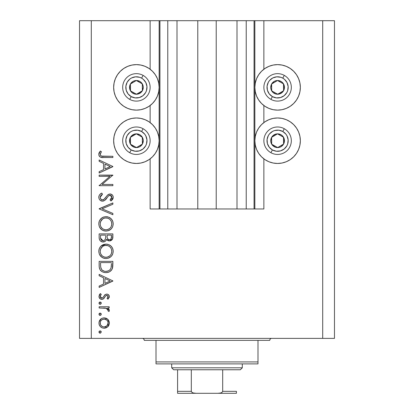 <?xml version="1.0" encoding="UTF-8"?>
<svg xmlns="http://www.w3.org/2000/svg" width="414" height="414" viewBox="0 0 414 414"><rect width="100%" height="100%" fill="white"/><g stroke="black" fill="none" stroke-linecap="round" stroke-linejoin="round"><path stroke-width="0.62" d="M159.876 208.961L150.132 208.961L150.132 158.857L150.132 208.961L159.152 208.961L159.152 20.7L150.132 20.7L150.132 69.236L150.132 20.7L91.297 20.7L91.297 338.388L322.703 338.388L322.703 20.7L254.848 20.7L254.848 208.961L254.067 208.961L254.067 20.7L216.217 20.7L216.217 208.961L197.783 208.961L197.783 20.7L159.933 20.7L159.933 208.961L159.152 208.961L159.152 20.7L159.933 20.7L159.933 208.961L167.779 208.961L167.779 20.7L167.779 208.961L176.995 208.961L176.995 20.7L176.995 208.961L197.783 208.961L197.783 20.7L216.217 20.7L216.217 208.961L237.005 208.961L237.005 20.7L237.005 208.961L246.221 208.961L246.221 20.7L246.221 208.961L254.067 208.961L159.933 208.961M150.132 122.575L150.132 105.513L150.132 122.575M159.876 20.7L91.297 20.7L91.297 338.388L79.529 338.388L334.471 338.388L322.703 338.388L322.703 20.7L334.471 20.7L334.471 338.388L334.471 20.7L263.868 20.7L263.868 69.236L263.868 20.7L254.067 20.7L254.067 208.961M254.124 20.7L254.848 20.7L254.848 208.961L263.868 208.961L263.868 158.857L263.868 208.961L254.124 208.961M263.868 122.575L263.868 105.513L263.868 122.575M254.067 20.7L159.933 20.7M277.597 110.124A22.749 22.749 0 0 1 254.848 87.375A22.749 22.749 0 0 1 277.597 64.625L282.037 65.065L286.302 66.359L290.235 68.46L293.681 71.291L296.512 74.737L298.613 78.67L299.907 82.94L300.347 87.375L299.907 91.815L298.613 96.079L296.512 100.012L293.681 103.464L290.235 106.289L286.302 108.39L282.037 109.689L277.597 110.124L273.162 109.689L268.893 108.39L264.96 106.289L261.513 103.464L258.683 100.012L256.582 96.079L255.288 91.815L254.848 87.375L255.288 82.94L256.582 78.67L258.683 74.737L261.513 71.291L264.96 68.46L268.893 66.359L273.162 65.065L277.597 64.625A22.749 22.749 0 0 1 300.347 87.375A22.749 22.749 0 0 1 277.597 110.124M277.597 117.969A22.749 22.749 0 0 1 300.347 140.719A22.749 22.749 0 0 1 277.597 163.463L273.162 163.028L268.893 161.734L264.96 159.633L261.513 156.802L258.683 153.356L256.582 149.423L255.288 145.154L254.848 140.719L255.288 136.278L256.582 132.009L258.683 128.076L261.513 124.63L264.96 121.804L268.893 119.698L273.162 118.404L277.597 117.969L282.037 118.404L286.302 119.698L290.235 121.804L293.681 124.63L296.512 128.076L298.613 132.009L299.907 136.278L300.347 140.719L299.907 145.154L298.613 149.423L296.512 153.356L293.681 156.802L290.235 159.633L286.302 161.734L282.037 163.028L277.597 163.463A22.749 22.749 0 0 1 254.848 140.719A22.749 22.749 0 0 1 277.597 117.969M136.403 110.124A22.749 22.749 0 0 1 113.653 87.375A22.749 22.749 0 0 1 136.403 64.625L140.838 65.065L145.107 66.359L149.04 68.46L152.487 71.291L155.317 74.737L157.418 78.67L158.712 82.94L159.152 87.375L158.712 91.815L157.418 96.079L155.317 100.012L152.487 103.464L149.04 106.289L145.107 108.39L140.838 109.689L136.403 110.124L131.962 109.689L127.698 108.39L123.765 106.289L120.319 103.464L117.488 100.012L115.387 96.079L114.093 91.815L113.653 87.375L114.093 82.94L115.387 78.67L117.488 74.737L120.319 71.291L123.765 68.46L127.698 66.359L131.962 65.065L136.403 64.625A22.749 22.749 0 0 1 159.152 87.375A22.749 22.749 0 0 1 136.403 110.124M136.403 117.969A22.749 22.749 0 0 1 159.152 140.719A22.749 22.749 0 0 1 136.403 163.463L131.962 163.028L127.698 161.734L123.765 159.633L120.319 156.802L117.488 153.356L115.387 149.423L114.093 145.154L113.653 140.719L114.093 136.278L115.387 132.009L117.488 128.076L120.319 124.63L123.765 121.804L127.698 119.698L131.962 118.404L136.403 117.969L140.838 118.404L145.107 119.698L149.04 121.804L152.487 124.63L155.317 128.076L157.418 132.009L158.712 136.278L159.152 140.719L158.712 145.154L157.418 149.423L155.317 153.356L152.487 156.802L149.04 159.633L145.107 161.734L140.838 163.028L136.403 163.463A22.749 22.749 0 0 1 113.653 140.719A22.749 22.749 0 0 1 136.403 117.969M99.143 176.354L109.922 176.354L99.143 176.354L99.143 175.122L112.872 175.122L102.067 184.447L112.872 184.447L112.872 185.679L99.143 185.679L109.922 176.354L99.143 185.679L112.872 185.679L112.872 184.447L102.067 184.447L112.872 175.122L99.143 175.122L99.143 176.354L99.143 175.122L112.872 175.381M102.506 201.168L100.323 200.412L99.386 199.382L98.853 197.99L98.91 196.236L99.655 194.725L101.492 193.24L101.792 193.074L102.486 194.233L100.928 195.444L100.245 196.753L100.235 197.737L100.809 199.087L102.227 199.915L104.059 199.294L107.407 195.232L108.644 194.264L110.662 194.011L111.847 194.523L112.717 195.475L113.203 197.007L113.048 198.446L112.546 199.455L110.9 200.992L110.052 199.879L111.278 198.746L111.79 196.826L111.366 195.812L110.077 195.185L108.484 195.905L104.804 200.314L102.506 201.168C104.447 200.816 105.927 199.739 106.936 197.933L108.302 196.086L110.077 195.185L111.811 197.199L110.052 199.879L110.9 200.992L113.224 197.333C113.094 195.294 112.023 194.166 110.015 193.954L107.93 194.72L103.873 199.444L102.522 199.936C101.026 199.703 100.25 198.803 100.198 197.245L102.486 194.233L101.792 193.074C99.955 193.902 98.951 195.294 98.791 197.245L98.791 197.245C98.962 199.579 100.204 200.888 102.506 201.168L102.501 201.168M112.872 213.396L112.872 214.716L99.143 208.91L112.872 202.927L112.872 204.247L102.051 208.822L112.872 213.396L112.872 214.716L99.143 208.91L112.872 214.716L112.872 213.396L102.051 208.822L112.872 204.247L112.872 202.927L99.143 208.734L112.872 202.927L112.872 204.247M98.791 223.891L99.298 221.123L100.856 218.778L103.179 217.184L105.948 216.657L108.711 217.179L111.081 218.701L112.67 221.024L113.224 223.783L112.722 226.587L111.164 228.963L108.81 230.562L106.01 231.084L103.236 230.567L100.892 228.999L99.313 226.665L98.791 223.891C99.194 228.3 101.601 230.696 106.01 231.084C110.466 230.686 112.867 228.249 113.224 223.783C112.779 219.404 110.352 217.024 105.948 216.657C101.554 217.076 99.169 219.487 98.791 223.891M100.876 246.216L105.948 244.11C101.554 244.529 99.169 246.941 98.791 251.345L99.298 248.576L100.856 246.232L103.179 244.643L105.948 244.11L108.711 244.633L111.081 246.154L112.67 248.478L113.224 251.236L112.722 254.041L111.164 256.421L108.81 258.02L106.01 258.543L103.236 258.025L100.892 256.452L99.313 254.118L98.791 251.345C99.194 255.754 101.601 258.15 106.01 258.543C110.466 258.139 112.867 255.702 113.224 251.236C112.779 246.858 110.352 244.483 105.948 244.11L106.3 244.115M99.143 275.724L99.143 274.378L112.872 280.894L99.143 287.404L99.143 286.064L103.541 284.035L103.541 277.81L99.143 275.724L99.143 274.378L99.143 275.724L103.541 277.81L103.541 284.035L99.143 286.064L99.143 287.404L112.872 281.07L99.143 287.404L99.143 286.064M98.967 332.018L99.303 331.21L100.11 330.874L100.918 331.205L101.254 332.018L100.55 333.079L99.303 332.825L98.967 332.018L100.11 333.161L101.254 332.018L100.11 330.874L98.967 332.018M104.131 317.849L106.041 318.19L108.07 319.603L108.939 320.954L109.348 323.049L108.944 325.135L107.697 326.858L106.046 327.893L104.131 328.235L102.139 327.852L100.452 326.724L99.324 325.042L98.967 323.049L99.319 321.047L100.452 319.365L102.139 318.237L104.131 317.849C100.949 318.143 99.225 319.877 98.967 323.049C99.231 326.211 100.954 327.94 104.131 328.235L107.697 326.858L109.348 323.049L107.692 319.225L104.131 317.849M98.967 314.242L99.303 313.434L100.11 313.098L100.918 313.434L101.254 314.242L100.918 315.054L100.11 315.385L99.303 315.049L98.967 314.242L100.11 315.385L101.254 314.242L100.11 313.098L98.967 314.242M99.143 307.995L99.143 306.764L99.143 307.995L99.143 306.764L109.172 306.764L109.172 307.995L107.697 307.995L109.218 309.682L109.006 311.514L107.94 310.836L108.101 310.008L107.666 309.139L106.336 308.326L99.143 307.995L105.958 308.213L108.116 310.21L107.94 310.836L109.006 311.514L109.348 310.443L107.697 307.995L109.172 307.995L109.172 306.764L99.143 306.764L109.172 306.764L109.172 307.995M98.967 303.157L99.303 302.344L100.11 302.013L100.918 302.344L101.254 303.157L100.918 303.964L100.11 304.3L99.303 303.964L98.967 303.157L100.11 304.3L101.254 303.157L100.11 302.013L98.967 303.151M106.719 294.09L108.24 294.52L109.306 296.119L109.229 297.371L107.925 299.193L107.06 298.359L108.023 297.138L108.095 296.367L107.024 295.348L105.772 295.736L103.847 298.52L102.274 299.343L100.235 298.887L99.013 297.004L99.319 294.84L100.323 293.562L101.254 294.38L100.281 295.793L100.307 297.019L101.647 298.127L102.936 297.64L104.954 294.721L106.719 294.09L105.172 294.551L102.77 297.801L101.813 298.137L100.198 296.367L101.254 294.38L100.323 293.562L98.967 296.429C99.106 298.225 100.074 299.208 101.865 299.369L103.417 298.903L105.86 295.663L106.765 295.322L108.116 296.626L107.06 298.359L107.925 299.193L109.348 296.626C109.203 295.037 108.323 294.194 106.719 294.09L106.512 294.1M99.143 265.612C99.184 270.026 101.414 272.36 105.834 272.619L103.779 272.376L101.885 271.568L99.96 269.628L99.205 266.989L99.143 261.358L112.872 261.358L112.784 266.326L111.951 269.426L109.798 271.62L107.883 272.386L105.834 272.619C108.939 272.645 111.123 271.268 112.375 268.484L112.872 261.358L99.143 261.358L99.143 265.612L99.143 261.358L112.872 261.358L112.872 264.127M99.153 238.024L99.143 233.9L99.143 237.615L99.143 233.9L112.872 233.9L112.546 238.904L111.645 240.167L110.248 240.86L108.189 240.72L106.548 239.354L105.689 240.891L104.747 241.6L102.222 241.916L100.147 240.669L99.365 239.235L99.143 237.615C99.205 240.223 100.504 241.683 103.039 241.999C104.804 241.921 105.974 241.036 106.548 239.354L109.467 240.943C111.889 240.586 113.022 239.132 112.872 236.58L112.872 233.9L99.143 233.9L112.872 233.9L112.872 236.58M99.143 161.331L99.143 159.985L112.872 166.495L99.143 173.011L99.143 171.67L103.541 169.642L103.541 163.416L99.143 161.331L99.143 159.985L99.143 161.331L103.541 163.416L103.541 169.642L99.143 171.67L99.143 173.011L112.872 166.671L99.143 173.011L99.143 171.67M100.783 152.74L100.219 154.676L100.742 155.664L101.471 156.099L112.872 156.29L112.872 157.522L102.77 157.506L100.333 157.072L99.163 155.923L98.791 154.318L99.251 152.512L100.374 151.012L101.43 151.736L100.198 154.391L101.43 151.736L100.374 151.012L98.791 154.318C99.246 156.828 100.85 157.894 103.598 157.522L112.872 157.522L112.872 156.29L103.738 156.29C101.88 156.616 100.7 155.98 100.198 154.391L100.742 155.664M79.529 338.388L79.529 20.7L79.529 338.388M91.297 20.7L79.529 20.7L91.297 20.7M127.698 161.734L123.765 159.633M114.093 145.154L113.653 140.719L114.093 136.278M114.093 91.815L113.653 87.375L114.093 82.94M123.765 68.46L127.698 66.359M299.907 136.278L300.347 140.719L299.907 145.154M290.235 159.633L286.302 161.734M286.302 66.359L290.235 68.46M299.907 82.94L300.347 87.375L299.907 91.815M100.928 331.216L101.166 331.567M101.254 332.018L100.11 333.161M99.888 333.141L99.484 332.975M99.303 332.825L98.993 332.266M99.055 331.573L99.308 331.2M108.406 320.022L108.07 319.603M109.249 321.952L109.327 323.582M108.939 325.15L108.333 326.17M107.697 326.858L108.075 326.48M104.618 328.214L104.131 328.235M101.233 327.36L100.462 326.734M99.536 325.513L99.324 325.052M99.153 324.529L99.055 324.079M99.049 322.025L101.233 318.723M106.067 318.2L107.221 318.837M106.972 325.808L108.116 323.039C107.873 325.456 106.543 326.775 104.121 327.003C101.704 326.781 100.4 325.461 100.198 323.039C100.4 320.627 101.709 319.308 104.121 319.08L101.922 319.743L100.835 320.834L101.311 320.239M106.646 319.975L104.121 319.08C106.543 319.303 107.878 320.622 108.116 323.039L107.821 321.518L106.936 320.239M107.816 324.566L106.646 326.108L107.816 324.566L108.044 322.263M105.648 326.713L106.646 326.108M104.897 326.931L105.28 326.843M103.36 326.931L104.121 327.003L106.921 325.854M100.835 320.834L100.266 322.268L100.483 324.576M100.478 324.56L101.176 325.704M100.918 313.434L101.166 313.791M101.254 314.242L100.11 315.385L99.676 315.302M98.987 314.019L99.303 313.434M99.681 313.175L100.11 313.098M108.018 308.213L107.697 307.995M109.063 309.341L109.218 309.688M109.28 310.909L109.141 311.261M109.006 311.514L107.94 310.836L108.064 309.822M107.94 310.836L108.116 310.21M107.899 309.46L107.671 309.149M107.5 308.973L107.133 308.694M107.06 308.647L106.703 308.471M106.677 308.456L105.534 308.13M105.104 308.083L103.733 308.011M103.552 308.006L104.24 308.026M107.055 308.647L107.381 308.865M100.762 302.215L101.057 302.51M101.068 302.525L101.233 302.929M101.254 303.157L100.333 304.28M99.877 304.274L99.251 303.912M99.303 302.344L99.67 302.096M109.317 297.019L109.229 297.371M108.199 298.934L108.452 298.66M107.925 299.193L107.06 298.359L107.449 298.002M108.023 297.138L108.116 296.626M107.868 295.881L106.429 295.368M106.765 295.322L105.694 295.813M106.062 295.524L105.772 295.736M104.519 297.614L104.209 298.075M103.64 298.722L103.241 299.011M102.693 299.25L102.274 299.343M101.865 299.369L102.139 299.358M101.275 299.317L100.752 299.167M100.24 298.887L99.313 297.868M100.323 293.562L101.254 294.38L101.042 294.577M101.254 294.38L100.198 296.367L100.291 296.973M100.649 297.588L101.171 297.992L100.649 297.588M101.647 298.127L102.072 298.116M102.558 297.945L102.936 297.64M103.086 297.454L105.172 294.551M103.567 296.709L103.805 296.279M108.245 294.525L107.562 294.204M108.923 295.187L109.306 296.119M104.954 294.721L104.395 295.337M98.967 296.429L98.977 296.719M112.872 280.894L99.143 274.378L112.872 280.894M110.191 280.966L104.949 283.388L104.949 278.482L110.191 280.966L104.949 278.482L104.949 283.388L110.191 280.966M112.846 265.317L112.696 267.123M112.649 267.413L112.536 267.951M112.375 268.484L112.184 268.965M111.946 269.431L111.444 270.192M111.097 270.585L110.75 270.922M109.788 271.625L108.861 272.081M108.308 272.272L107.899 272.386M105.834 272.619L105.482 272.614M105.14 272.593L104.452 272.515L105.14 272.593M102.491 271.905L101.891 271.568M101.88 271.563L101.052 270.953M100.938 270.849L100.405 270.275M99.448 268.355L99.35 267.941M99.21 266.994L99.158 266.3M107.883 272.386L108.872 272.076M111.459 263.552L111.076 267.77L111.459 263.552M110.936 268.179L111.076 267.77C110.181 270.171 108.432 271.377 105.834 271.387L108.463 270.844M109.767 269.954L108.344 270.901L109.767 269.954L110.771 268.567M100.7 267.123L100.55 264.163L100.7 267.123L101.621 269.504L102.791 270.58L102.16 270.094L104.256 271.206L105.834 271.387C103.428 271.393 101.782 270.295 100.897 268.086L101.176 268.779M100.55 262.59L111.459 262.59L100.55 262.59L100.55 264.163L100.55 262.59M106.812 271.32L107.531 271.18M110.911 268.241L111.143 267.516M101.616 269.493L102.113 270.047M103.433 270.922L104.597 271.279M100.607 266.14L100.674 266.906M106.662 244.141L107.345 244.234M107.624 244.291L107.919 244.363M109.353 244.922L108.711 244.633M109.363 244.928L109.958 245.274M110.631 245.756L111.071 246.144M111.169 246.242L111.557 246.661M111.573 246.682L111.971 247.205M112.665 248.478L112.313 247.753M112.913 249.14L113.224 251.241M112.727 254.036L112.09 255.272M112.039 255.35L111.195 256.385M111.154 256.426L108.271 258.212M104.644 258.424L104.307 258.357M103.914 258.258L103.288 258.046M103.205 258.01L102.625 257.741M101.953 257.332L99.665 254.848M100.141 255.583L99.681 254.879M98.91 249.937L98.998 249.523M99.127 249.052L99.277 248.623M99.805 247.567L100.835 246.252M102.346 256.028L100.845 254.113L102.32 256.007L104.173 257.027M100.297 250.134L100.198 251.298C100.478 247.701 102.393 245.719 105.953 245.342C109.539 245.693 111.49 247.681 111.811 251.298L111.806 251.588L111.811 251.298C111.526 254.926 109.591 256.928 106.015 257.306C102.403 256.954 100.462 254.946 100.198 251.298L100.328 252.623M101.259 247.826L100.602 249.042L102.703 246.351L101.259 247.826L100.328 249.984M107.671 245.585L104.804 245.45L102.698 246.356L103.707 245.787M109.746 246.734L110.093 247.06M111.164 254.056L111.79 251.878L111.547 249.528M102.708 256.302L104.856 257.203L107.169 257.203L109.741 255.94L110.859 254.605M107.681 257.078L109.746 255.935M110.098 255.598L110.533 255.086M111.526 253.156L111.708 252.452M100.297 252.457L100.685 253.761M101.156 254.672L102.32 256.007M104.773 245.455L103.764 245.761M111.702 250.144L111.175 248.597M111.366 249.031L110.595 247.65M110.833 248.002L109.782 246.765L108.22 245.776M108.204 245.771L107.692 245.59M112.805 237.755L112.748 238.133M112.546 238.904L109.467 240.943M108.142 240.705L106.828 239.747M107.086 240.037L106.548 239.354M106.32 239.913L106.051 240.415M104.209 241.823L103.64 241.952M103.334 241.983L103.034 241.999M102.594 241.973L102.253 241.921M102.217 241.916L101.528 241.698M101.446 241.662L100.385 240.922M100.369 240.912L99.872 240.306M99.676 239.991L99.37 239.251M99.246 238.743L99.194 238.433M108.189 240.72L108.603 240.844M112.841 237.367L112.862 236.974M105.627 237.238L105.653 235.949M104.954 239.753L103.919 240.596L104.954 239.753L105.492 238.521C105.192 239.866 104.375 240.617 103.039 240.767L104.142 240.482M101.813 240.389L100.954 239.432L101.813 240.389L103.039 240.767C101.135 240.286 100.307 238.997 100.55 236.886L100.55 235.131L105.653 235.131L100.55 235.131L100.55 236.886M108.251 239.354L109.441 239.711C107.609 239.256 106.817 238.003 107.06 235.959L107.06 235.131L111.459 235.131L111.459 236.808C111.604 238.443 110.931 239.411 109.441 239.711L110.196 239.577M107.102 237.031L107.205 237.745M109.943 239.654L110.797 239.163L111.278 238.293L111.459 235.131L107.06 235.131L107.174 237.569M107.247 237.921L107.495 238.542M107.433 238.423L108.064 239.22M100.618 238.216L103.039 240.767L103.919 240.596M111.278 238.293L111.459 236.808M107.06 235.959L107.097 236.901M107.785 238.945L108.53 239.509M108.825 239.618L109.13 239.69M106.662 216.688L107.345 216.781M107.624 216.838L107.894 216.905M109.358 217.469L108.711 217.179M109.363 217.474L109.969 217.821M110.631 218.297L111.071 218.69M111.169 218.789L111.971 219.751M112.665 221.019L112.313 220.295M112.913 221.687L113.224 223.783M112.727 226.582L111.195 228.932M111.154 228.973L108.271 230.758M105.301 231.053L105.658 231.074M104.571 230.955L104.307 230.903M103.914 230.8L103.288 230.588M103.21 230.557L102.625 230.287M101.953 229.879L99.665 227.395M100.141 228.13L99.681 227.426M98.91 222.484L99.003 222.059M99.127 221.599L99.298 221.123M99.805 220.108L101.932 217.867M102.056 217.785L102.455 217.541M102.807 217.355L103.127 217.21M103.283 217.143L103.666 217.003M103.847 216.946L103.179 217.184M102.346 228.575L100.845 226.66L102.32 228.549L104.173 229.573M100.297 222.675L100.198 223.845C100.478 220.248 102.393 218.261 105.953 217.888C109.539 218.24 111.49 220.227 111.811 223.845L111.806 224.134L111.811 223.845C111.526 227.472 109.591 229.475 106.015 229.853C102.403 229.496 100.462 227.493 100.198 223.845L100.328 225.169M101.259 220.372L100.602 221.588L102.703 218.897L101.259 220.372L100.328 222.53M107.671 218.131L104.804 217.992L102.698 218.902L103.707 218.328M109.746 219.28L110.093 219.601M111.164 226.603L111.79 224.424L111.547 222.07M102.708 228.844L104.856 229.749L107.169 229.744L109.741 228.487L110.859 227.146M107.681 229.625L109.746 228.481M110.098 228.145L110.533 227.628M111.526 225.702L111.708 224.999M100.297 225.004L100.685 226.308M101.156 227.219L102.32 228.549M104.773 217.997L103.764 218.307M111.702 222.685L111.175 221.143M111.366 221.578L110.595 220.196M110.833 220.548L109.782 219.311L108.22 218.323M108.204 218.318L107.692 218.137M98.806 196.862L98.842 196.572M98.91 196.236L99.003 195.92M99.189 195.46L99.65 194.73M99.66 194.72L99.929 194.414M100.374 194L100.633 193.799M100.814 193.669L101.192 193.416M101.792 193.074L102.486 194.233L102.067 194.492M102.061 194.492L101.658 194.777M101.326 195.046L100.395 196.283M100.214 196.997L100.235 197.737M100.354 198.218L100.447 198.477M100.545 198.673L100.809 199.087M100.918 199.212L101.389 199.61M101.953 199.853L103.158 199.827M103.236 199.802L104.566 198.818M104.576 198.808L104.069 199.289M105.052 198.28L106.062 196.966M109.736 193.964L110.015 193.954M110.341 193.969L112.246 194.854M112.344 194.958L112.717 195.47M112.717 195.475L112.339 194.953M112.97 195.993L113.167 196.686M113.203 197.007L113.224 197.333M113.177 197.913L113.053 198.446M113.048 198.456L112.841 198.953M112.825 198.984L112.075 200.003M111.77 200.293L111.35 200.65M110.9 200.992L110.052 199.879L110.378 199.62M110.698 199.346L111.677 198.016M111.78 197.613L111.713 196.474M111.568 196.117L111.361 195.806M111.226 195.662L110.797 195.346M110.077 195.185L109.819 195.201M109.565 195.253L109.208 195.382M109.089 195.439L108.732 195.687M108.67 195.734L108.121 196.303M106.936 197.933L106.507 198.508M106.072 199.056L105.503 199.688M103.893 200.857L103.221 201.085M101.761 201.09L101.399 200.997M100.317 200.407L101.047 200.857M99.836 199.962L99.603 199.693M102.522 199.936L101.446 199.641M102.242 199.915L101.968 199.858M112.872 184.447L112.872 185.679L99.143 185.679L99.143 185.4M112.872 166.495L99.143 159.985L112.872 166.495M110.191 166.573L104.949 168.99L104.949 164.084L110.191 166.573L104.949 164.084L104.949 168.99L110.191 166.573M112.872 156.29L112.872 157.522L101.937 157.455M100.338 157.077L99.991 156.865M99.66 156.585L99.344 156.213M99.148 155.902L98.874 155.152M98.822 153.837L99.055 152.942M99.06 152.926L99.241 152.528M100.374 151.012L101.43 151.736L101.145 152.161M100.395 153.49L100.214 154.158M100.964 155.845L102.025 156.207M102.631 156.259L103.138 156.285M103.169 156.285L103.738 156.29M98.91 153.387L98.822 153.853M100.266 322.268L100.266 323.815M100.83 325.249L102.605 326.703L104.514 326.982M104.121 319.08L103.35 319.153M100.55 264.163L100.561 265.151M105.037 271.346L106.263 271.377M110.331 269.307L110.771 268.572M111.288 266.73L111.397 265.674M111.449 264.613L111.459 264.085M100.204 251.588L100.219 251.878M100.607 253.58L101.125 254.626M105.43 257.285L106.595 257.285M111.79 251.878L111.806 251.588M111.811 251.298L111.785 250.718M109.782 246.765L108.742 246.035M106.533 245.367L104.804 245.45M100.602 249.042L100.198 251.298M105.187 239.364L105.549 238.2M105.586 237.879L105.611 237.558M100.659 238.505L100.954 239.432M100.204 224.134L100.219 224.424M100.607 226.127L101.125 227.167M105.43 229.827L106.595 229.827M111.79 224.424L111.806 224.134M111.811 223.845L111.785 223.26M109.782 219.311L108.742 218.576M106.533 217.909L104.804 217.992M100.602 221.588L100.198 223.845M134.995 93.398L136.491 94.237A6.862 6.862 0 0 1 133.049 93.362L133.494 92.56L134.995 93.398L133.494 92.56L133.049 93.362L134.71 94.03L138.266 93.983L141.319 92.167L142.39 90.728L143.265 87.287L143.006 85.512L141.195 82.458L139.756 81.387L136.315 80.513L134.54 80.771L132.894 81.475L130.415 84.021L129.748 85.688L129.794 89.238L131.611 92.291L133.049 93.362A6.862 6.862 0 0 1 136.315 80.513A6.862 6.862 0 0 1 142.39 90.728L142.302 83.866L136.315 80.513L130.415 84.021L130.503 90.883L133.494 92.56L130.503 90.883L130.415 84.021L136.315 80.513L142.302 83.866L142.39 90.728A6.862 6.862 0 0 1 136.491 94.237L142.39 90.728L136.491 94.237L134.995 93.398M141.578 78.137A10.588 10.588 0 0 1 145.64 92.55A10.588 10.588 0 0 1 131.228 96.612L129.691 99.35A13.729 13.729 0 0 0 148.378 94.087A13.729 13.729 0 0 0 143.109 75.4L141.578 78.137L143.28 79.322L145.837 82.567L146.96 86.547L146.473 90.65L145.64 92.55L142.954 95.691L139.275 97.569L135.155 97.89L131.228 96.612L128.086 93.931L126.208 90.247L125.887 86.128L127.165 82.2L129.846 79.058L131.595 77.941L135.575 76.818L139.678 77.304L141.578 78.137L143.109 75.4A13.729 13.729 0 0 1 148.378 94.087A13.729 13.729 0 0 1 129.691 99.35A13.729 13.729 0 0 1 124.428 80.668A13.729 13.729 0 0 1 143.109 75.4A13.729 13.729 0 0 0 124.428 80.668A13.729 13.729 0 0 0 129.691 99.35L131.228 96.612A10.588 10.588 0 0 1 127.165 82.2A10.588 10.588 0 0 1 141.578 78.137M276.19 93.398L277.685 94.237A6.862 6.862 0 0 1 274.244 93.362L274.694 92.56L276.19 93.398L274.694 92.56L274.244 93.362L275.905 94.03L279.46 93.983L282.514 92.167L283.585 90.728L284.252 89.067L284.206 85.512L282.389 82.458L280.951 81.387L277.509 80.513L275.734 80.771L274.089 81.475L271.61 84.021L270.735 87.463L270.994 89.238L272.805 92.291L274.244 93.362A6.862 6.862 0 0 1 277.509 80.513A6.862 6.862 0 0 1 283.585 90.728L283.497 83.866L277.509 80.513L271.61 84.021L271.698 90.883L274.694 92.56L271.698 90.883L271.61 84.021L277.509 80.513L283.497 83.866L283.585 90.728A6.862 6.862 0 0 1 277.685 94.237L283.585 90.728L277.685 94.237L276.19 93.398M282.772 78.137A10.588 10.588 0 0 1 286.835 92.55A10.588 10.588 0 0 1 272.422 96.612L270.891 99.35A13.729 13.729 0 0 0 289.572 94.087A13.729 13.729 0 0 0 284.309 75.4L282.772 78.137L284.475 79.322L287.037 82.567L288.154 86.547L287.668 90.65L286.835 92.55L284.154 95.691L280.469 97.569L276.35 97.89L272.422 96.612L269.281 93.931L267.408 90.247L267.082 86.128L268.36 82.2L269.545 80.497L272.79 77.941L276.769 76.818L280.873 77.304L282.772 78.137L284.309 75.4A13.729 13.729 0 0 1 289.572 94.087A13.729 13.729 0 0 1 270.891 99.35A13.729 13.729 0 0 1 265.622 80.668A13.729 13.729 0 0 1 284.309 75.4A13.729 13.729 0 0 0 265.622 80.668A13.729 13.729 0 0 0 270.891 99.35L272.422 96.612A10.588 10.588 0 0 1 268.36 82.2A10.588 10.588 0 0 1 282.772 78.137M276.19 146.742L277.685 147.581A6.862 6.862 0 0 1 274.244 146.706L274.694 145.904L276.19 146.742L274.694 145.904L274.244 146.706L275.905 147.368L279.46 147.322L281.106 146.618L283.585 144.072L284.252 142.406L284.206 138.856L282.389 135.802L280.951 134.726L277.509 133.851L275.734 134.11L272.681 135.927L271.61 137.36L270.735 140.807L270.994 142.576L271.698 144.227L274.244 146.706A6.862 6.862 0 0 1 277.509 133.851A6.862 6.862 0 0 1 283.585 144.072L283.497 137.21L277.509 133.851L271.61 137.36L271.698 144.227L274.694 145.904L271.698 144.227L271.61 137.36L277.509 133.851L283.497 137.21L283.585 144.072A6.862 6.862 0 0 1 277.685 147.581L283.585 144.072L277.685 147.581L276.19 146.742M282.772 131.476A10.588 10.588 0 0 1 286.835 145.894A10.588 10.588 0 0 1 272.422 149.956L270.891 152.694A13.729 13.729 0 0 0 289.572 147.425A13.729 13.729 0 0 0 284.309 128.738L282.772 131.476L285.914 134.162L287.037 135.911L288.154 139.885L287.668 143.989L286.835 145.894L284.154 149.035L280.469 150.908L276.35 151.234L272.422 149.956L269.281 147.27L267.408 143.591L267.082 139.471L268.36 135.538L269.545 133.836L272.79 131.279L274.725 130.524L278.845 130.198L282.772 131.476L284.309 128.738A13.729 13.729 0 0 1 289.572 147.425A13.729 13.729 0 0 1 270.891 152.694A13.729 13.729 0 0 1 265.622 134.007A13.729 13.729 0 0 1 284.309 128.738A13.729 13.729 0 0 0 265.622 134.007A13.729 13.729 0 0 0 270.891 152.694L272.422 149.956A10.588 10.588 0 0 1 268.36 135.538A10.588 10.588 0 0 1 282.772 131.476M134.995 146.742L136.491 147.581A6.862 6.862 0 0 1 133.049 146.706L133.494 145.904L134.995 146.742L133.494 145.904L133.049 146.706L134.71 147.368L138.266 147.322L139.911 146.618L142.39 144.072L143.265 140.625L143.006 138.856L141.195 135.802L139.756 134.726L136.315 133.851L134.54 134.11L131.486 135.927L130.415 137.36L129.748 139.026L129.794 142.576L130.503 144.227L133.049 146.706A6.862 6.862 0 0 1 136.315 133.851A6.862 6.862 0 0 1 142.39 144.072L142.302 137.21L136.315 133.851L130.415 137.36L130.503 144.227L133.494 145.904L130.503 144.227L130.415 137.36L136.315 133.851L142.302 137.21L142.39 144.072A6.862 6.862 0 0 1 136.491 147.581L142.39 144.072L136.491 147.581L134.995 146.742M141.578 131.476A10.588 10.588 0 0 1 145.64 145.894A10.588 10.588 0 0 1 131.228 149.956L129.691 152.694A13.729 13.729 0 0 0 148.378 147.425A13.729 13.729 0 0 0 143.109 128.738L141.578 131.476L144.719 134.162L145.837 135.911L146.96 139.885L146.473 143.989L145.64 145.894L142.954 149.035L139.275 150.908L135.155 151.234L131.228 149.956L128.086 147.27L126.208 143.591L125.887 139.471L127.165 135.538L129.846 132.397L131.595 131.279L133.531 130.524L137.65 130.198L141.578 131.476L143.109 128.738A13.729 13.729 0 0 1 148.378 147.425A13.729 13.729 0 0 1 129.691 152.694A13.729 13.729 0 0 1 124.428 134.007A13.729 13.729 0 0 1 143.109 128.738A13.729 13.729 0 0 0 124.428 134.007A13.729 13.729 0 0 0 129.691 152.694L131.228 149.956A10.588 10.588 0 0 1 127.165 135.538A10.588 10.588 0 0 1 141.578 131.476M142.287 338.388A1.961 1.961 0 0 1 144.248 340.349A1.961 1.961 0 0 0 142.287 338.388M269.752 340.349A1.961 1.961 0 0 1 271.713 338.388A1.961 1.961 0 0 0 269.752 340.349L156.011 340.349L156.011 361.924L257.989 361.924L257.989 340.349L144.248 340.349L156.011 340.349L156.011 363.885L257.989 363.885L156.011 363.885L156.011 361.924L257.989 361.924L257.989 340.349L269.752 340.349M257.989 363.885L257.989 361.924L257.989 363.885M177.585 391.986L177.585 369.769L177.585 391.339L191.309 391.339L192.065 392.451L193.338 392.989L196.081 393.3L236.415 393.3L217.919 393.3L220.667 392.989L221.935 392.451L222.691 391.339L236.415 391.339L236.415 393.3L236.415 391.339L222.691 391.339L222.691 369.769L240.337 369.769L242.299 367.808L171.701 367.808L173.663 369.769L222.691 369.769L173.663 369.769L171.701 367.808L242.299 367.808L242.299 363.885L242.299 367.808L240.337 369.769L222.691 369.769L222.691 391.339L221.935 392.451L220.667 392.989L217.919 393.3L196.081 393.3L193.338 392.989L192.065 392.451L191.309 391.339L191.309 369.769L191.309 391.339L177.585 391.339L177.585 393.3L196.081 393.3L177.585 393.3M171.701 363.885L171.701 367.808L171.701 363.885M236.415 391.339L236.415 393.233"/></g></svg>
